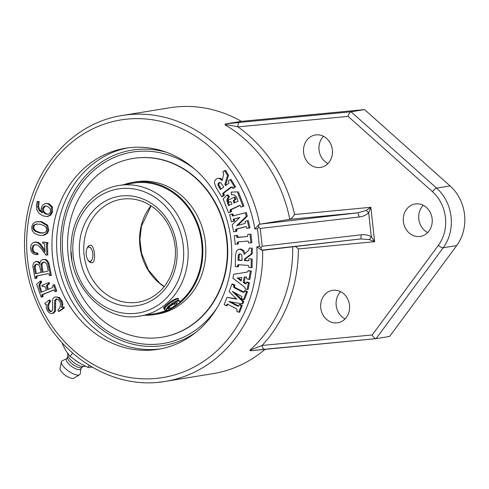 <?xml version="1.0" encoding="UTF-8"?>
<svg xmlns="http://www.w3.org/2000/svg" width="489" height="489" viewBox="0 0 489 489"><rect width="100%" height="100%" fill="white"/><g stroke="black" fill="none" stroke-linecap="round" stroke-linejoin="round"><path stroke-width="0.73" d="M86.156 254.738C86.027 249.366 87.305 246.205 89.982 245.258L90.117 245.24C94.67 244.274 96.559 262.874 91.785 262.764C89.029 262.538 87.152 259.861 86.156 254.738M164.255 308.431L163.564 308.266C163.399 307.758 164.561 306.511 167.055 304.525C172.562 299.989 176.321 298.033 178.32 298.663L178.332 298.687M199.506 327.147A96.938 85.227 -99.2 0 0 217.287 307.404A96.938 85.227 -99.2 0 1 158.491 344.097A96.938 85.227 -99.2 0 1 110.373 332.862A96.938 85.227 -99.2 0 0 199.506 327.147M194.854 169.255A96.938 85.227 -99.2 0 0 85.379 178.931A96.938 85.227 -99.2 0 0 110.361 332.856A96.938 85.227 -99.2 0 1 62.971 255.869A96.938 85.227 -99.2 0 1 85.379 178.931L85.379 178.931A96.938 85.227 -99.2 0 1 194.854 169.255M152.305 314.054A66.168 58.179 -99.2 0 0 154.347 313.761A66.168 58.179 -99.2 0 0 166.315 310.289M179.805 301.964A66.168 58.179 -99.2 0 0 184.964 297.043A66.168 58.179 -99.2 0 0 195.453 220.209A66.168 58.179 -99.2 0 0 133.136 183.137A66.168 58.179 -99.2 0 0 131.101 183.509M144.97 315.246A67.005 58.912 -99.2 0 0 154.481 314.586A67.005 58.912 -99.2 0 0 185.484 297.654A67.005 58.912 -99.2 0 0 196.101 219.854A67.005 58.912 -99.2 0 0 133.002 182.311A67.005 58.912 -99.2 0 0 123.772 184.701M155.636 313.51A66.168 58.179 -99.2 0 0 156.009 313.467M134.805 182.892A66.168 58.179 -99.2 0 0 134.438 182.972M162.171 337.178A90.532 79.597 -99.2 0 0 162.366 337.147A90.532 79.597 -99.2 0 0 204.261 314.268A90.532 79.597 -99.2 0 0 218.607 209.139A90.532 79.597 -99.2 0 0 133.344 158.418A90.532 79.597 -99.2 0 0 133.149 158.454M203.864 314.329A90.532 79.597 -99.2 0 0 218.216 209.206A90.532 79.597 -99.2 0 0 132.953 158.485A90.532 79.597 -99.2 0 0 91.064 181.364A90.532 79.597 -99.2 0 0 76.712 286.487A90.532 79.597 -99.2 0 0 161.975 337.208A90.532 79.597 -99.2 0 0 203.864 314.329M154.481 314.586L157.452 314.103A67.005 58.912 -99.2 0 0 188.454 297.171A67.005 58.912 -99.2 0 0 199.072 219.372A67.005 58.912 -99.2 0 0 135.973 181.835L133.002 182.311M165.178 310.002L164.457 309.635L165.704 306.823L170.429 302.679L175.759 299.451L178.454 298.871L178.467 299.207M164.781 306.487L164.2 308.632M178.479 299.134L178.1 300.766L177.892 300.46L176.315 300.857L172.33 303.131L168.21 306.438L166.107 309.262L166.003 309.696L166.865 310.313C169.622 310.723 180.918 302.838 179.995 301.224M178.106 298.461L170.606 302.116L164.194 308.632L164.457 309.635M177.36 301.346A8.802 1.883 -33.1 0 1 179.952 301.169L179.542 300.766L177.36 301.346L170.251 305.399L166.003 309.696M175.245 305.533L170.441 308.559L167.77 308.993L169.897 306.407L174.701 303.382L177.379 302.948L175.245 305.533L174.096 303.767M176.553 301.682L176.083 300.961M170.441 308.559L169.42 306.982M71.15 252.263L71.657 257.752M90.092 262.312L91.846 259.971A7.158 3.405 -95.4 0 1 87.806 259.842M86.932 248.516A7.158 3.405 -95.4 0 1 90.703 247.978L88.161 246.425M71.859 259.194L71.119 251.682M90.703 247.978A7.158 3.405 -95.4 0 1 92.806 253.589A7.158 3.405 -95.4 0 1 91.846 259.971M75.019 360.149A14.395 5.122 35.4 0 0 79.524 363.076M67.482 353.168L68.099 355.79A9.914 3.527 35.4 0 0 74.31 362.911A9.914 3.527 35.4 0 0 83.075 366.444L85.33 366.212M67.971 355.259L67.561 357.49A8.759 3.117 35.4 0 0 72.451 364.152A8.759 3.117 35.4 0 0 81.003 367.722A8.759 3.117 35.4 0 0 81.651 367.508L83.625 366.383M67.61 357.214L66.406 358.914A8.759 3.117 35.4 0 0 70.532 365.619A8.759 3.117 35.4 0 0 79.646 369.629A8.759 3.117 35.4 0 0 80.685 369.073L81.889 367.373M66.577 358.669L62.262 360.772A11.265 4.01 35.4 0 0 61.406 361.854A11.265 4.01 35.4 0 0 67.641 370.43A11.265 4.01 35.4 0 0 78.68 375.057A11.265 4.01 35.4 0 0 79.542 374.757A11.265 4.01 35.4 0 0 80.288 373.59L80.856 368.828M61.406 361.854L60.043 368.364A8.57 3.05 35.4 0 0 64.792 374.886A8.57 3.05 35.4 0 0 73.185 378.4A8.57 3.05 35.4 0 0 73.845 378.174L79.542 374.757M89.236 365.393L87.818 367.386L78.57 362.496L70.141 356.444L65.85 350.747L62.378 343.895L62.751 343.376M92.36 367.16L87.818 367.386M72.592 352.997L70.141 356.444M44.884 303.363L48.937 300.222L49.627 301.2L47.629 305.258L47.855 308.828L48.857 310.594L50.159 311.505L51.382 311.487L52.219 310.772L52.684 309.445L52.598 299.506L53.399 298.07L54.737 297.123L55.52 296.896L58.405 297.612L61.314 301.603L61.858 304.317L61.443 307.288L63.032 307.263L63.325 308.101L58.472 311.389L57.879 310.356L59.774 307.703L60.514 304.824L60.147 302.098L58.16 299.445L55.966 299.109L54.689 300.533L54.505 311.395L52.58 313.37L50.477 313.467L48.313 311.994L46.657 309.176L46.131 306.334L46.382 304.317L45.196 304.231L44.884 303.363M49.627 301.2L50.605 301.041L49.915 300.063L48.937 300.222M50.605 301.041L48.613 305.099L48.833 308.669L49.835 310.436L51.51 311.426M51.039 311.585L51.382 311.487M55.52 296.896L59.383 297.453L62.292 301.444L62.843 304.158L62.427 307.129L61.443 307.288M62.427 307.129L64.01 307.104L63.032 307.263M64.01 307.104L64.31 307.942L63.325 308.101M64.31 307.942L59.456 311.23L58.472 311.389M56.418 298.981L56.877 298.956M56.95 298.95L55.667 300.374L55.483 311.236L53.564 313.211L51.889 313.565M40.715 282.116L41.699 281.957L40.99 281.047L40.006 281.206L40.715 282.116L39.23 284.195L38.9 286.022L40.825 292.422L46.473 290.154L45.031 286.713L44.028 286.126L42.17 286.53L41.761 285.344L48.203 282.752L48.613 283.938L46.852 284.977L46.455 286.041L47.5 289.739L52.898 287.398L52.733 285.246L53.619 284.891L55.832 291.303L54.951 291.658L54.31 290.228L53.515 289.965M41.699 281.957L40.208 284.036L39.884 285.863L41.736 292.055M43.833 286.102L42.17 286.53M48.613 283.938L49.591 283.779L49.181 282.593L48.203 282.752M49.591 283.779L47.83 284.818L47.433 285.882L48.411 289.378M55.832 291.303L56.816 291.144L54.597 284.732L53.619 284.891M56.816 291.144L54.951 291.658M53.766 289.953L41.883 294.714L42.042 296.841L41.149 297.202L36.693 284.311L40.006 281.206M53.9 289.977L42.861 294.555L43.02 296.682L42.042 296.841M43.02 296.682L41.149 297.202M35.66 261.584L37.451 261.768L39.016 263.015L39.921 264.622L40.055 262.416L41.058 260.448L42.891 259.427L44.957 259.665L46.761 261.126L47.989 263.608L50.404 275.478L49.475 275.662L48.906 273.944L47.757 273.699L36.021 276.151L35.893 278.333L34.957 278.516L32.824 265.912L33.613 263.003L35.66 261.584L36.754 261.407L38.435 261.609L39.994 262.856M42.891 259.427L45.942 259.506L47.739 260.967L48.973 263.449L51.382 275.319L50.404 275.478M51.382 275.319L49.475 275.662M48.13 273.663L37.005 275.992L36.877 278.174L35.893 278.333M36.877 278.174L34.957 278.516M40.367 269.372L39.603 266.322L38.209 264.531L36.223 264.213L34.756 265.148L34.199 266.982L35.324 273.693L40.978 272.581L40.367 269.372M37.207 264.054L35.734 264.989L35.184 266.823L34.199 266.982M35.184 266.823L36.296 273.504M47.115 271.377L48.209 270.668L46.773 264.139L45.367 262.489L43.295 262.098L41.718 263.051L40.984 264.989L42.042 272.373L47.115 271.377M44.273 261.933L42.702 262.893L41.968 264.83L43.014 272.184M35.813 254.696L33.258 253.864L31.327 251.572L30.55 248.21L31.07 245.001L32.72 242.886L35.19 242.165L37.408 242.654L39.505 244.207L45.037 252.104L44.572 243.919L42.745 243.112L42.708 242.031L46.999 242.911L47.03 243.736L46.461 243.87L46.834 255.056L45.88 255.05L41.993 249.579L39.254 246.462L37.237 245.02L34.743 244.671L32.812 245.771L31.895 248.779L32.482 251.157L33.961 252.801L36.938 253.357L37.115 254.598L35.813 254.696M34.389 242.226L36.168 242.006L38.393 242.495L40.489 244.048L44.976 250.282M46.999 242.911L47.983 242.752L42.708 242.031M47.983 242.752L48.008 243.577L47.03 243.736M48.008 243.577L46.461 243.87M47.445 243.705L47.812 254.897L46.834 255.056M35.251 244.622L33.79 245.612L32.873 248.62L33.46 250.998L34.939 252.642L37.922 253.198L36.938 253.357M37.922 253.198L38.099 254.439L37.115 254.598M36.021 221.829L40.703 221.841L46.608 225.319L47.836 230.27L46.541 233.412L42.855 235.374L38.931 235.191L34.517 233.406L32.152 230.484L31.669 226.835L32.965 223.626L36.021 221.829M36.724 221.676L41.681 221.682L47.592 225.16L48.821 230.111L47.519 233.253L44.554 235.056L42.855 235.374M35.501 231.438L39.45 232.837L42.586 233.1L44.86 232.587L46.162 231.474L46.73 229.971L46.149 227.464L44.206 225.667L40.275 224.255L36.143 224.054L33.68 225.105L32.775 227.122L33.338 229.598L35.501 231.438L36.486 231.279L40.434 232.678L43.949 232.917M37.146 223.895L34.658 224.946L33.753 226.963L34.322 229.439L36.486 231.279M45.3 203.485L48.105 203.84L51.382 206.981L51.547 212.165L49.805 215.276L46.852 216.548L42.787 215.796L38.961 213.253L36.797 209.677L36.357 205.735L37.25 201.364L39.206 201.609L38.228 201.768L37.61 206.89L39.059 210.502L42.427 212.966L41.479 211.175L41.198 209.378L41.492 207.397L42.977 204.757L45.434 203.461L49.083 203.681L52.366 206.823L52.531 212.006L50.783 215.117L47.836 216.389M39.206 201.609L38.594 206.731L40.037 210.343L41.785 211.896M48.209 216.34L46.852 216.548M37.25 201.364L38.228 201.768M48.008 214.286L49.499 213.552L50.532 211.829L50.208 208.614L47.5 206.272L45.122 205.918L44.316 206.162L42.47 208.412L42.824 211.737L45.33 214.005L47.824 214.323M45.624 205.875L43.454 208.253L43.808 211.578L46.308 213.846L48.619 214.188M226.951 297.367L236.872 299.189L229.121 291.652L231.945 284.219L233.956 285.27L233.559 287.098L234.384 287.825L242.654 292.147L243.76 292.294L244.488 290.772L246.499 291.823L243.546 299.592L241.535 298.541L241.853 296.505L232.22 291.346L242.795 301.579L241.939 303.822L228.815 301.536L237.666 306.157L238.571 306.065L239.231 304.61L241.242 305.662L238.73 312.269L236.719 311.218L237.183 309.684L236.248 308.663L227.324 304.097L226.187 305.723L224.176 304.671L226.951 297.367L236.444 298.773M233.956 285.27L234.934 285.111L232.923 284.06L231.945 284.219M234.934 285.111L234.537 286.939L235.362 287.666L244.335 292.269M246.499 291.823L247.483 291.664L245.472 290.613L244.488 290.772M247.483 291.664L244.531 299.433L243.546 299.592M234.708 292.648L243.773 301.42L242.795 301.579M243.773 301.42L242.923 303.663L241.939 303.822M230.747 301.872L238.632 305.992L237.666 306.157M238.186 306.279L238.571 306.065M241.242 305.662L242.22 305.503L240.209 304.451L239.231 304.61M242.22 305.503L239.714 312.11L238.73 312.269M227.856 304.079L227.165 305.558L226.187 305.723M246.468 272.226L247.776 271.786L248.198 270.631L250.344 271.193L248.932 279.415L246.792 278.852L246.517 276.976L244.152 277.135L243.247 282.422L245.319 283.858L245.961 283.388L246.212 282.226L248.357 282.789L247.202 289.512L245.056 288.95L245.123 287.984L244.231 286.78L232.929 278.21L233.595 274.305L246.468 272.226M250.344 271.193L251.322 271.034L248.198 270.631M251.322 271.034L249.916 279.256L248.932 279.415M245.123 277.043L244.231 282.263L243.247 282.422M246.303 283.699L244.708 283.492M244.231 282.263L245.686 283.327M245.319 283.858L245.674 283.797L245.319 283.858M248.357 282.789L249.335 282.63L247.189 282.067L246.212 282.226M249.335 282.63L248.186 289.354L247.202 289.512M246.59 272.208L233.595 274.305M237.22 278.027L241.187 280.937L241.78 277.459L237.22 278.027M238.241 277.899L241.321 280.154M235.453 255.661L236.431 251.126L237.917 249.641L239.91 249.207L242.813 250.833L244.219 254.359L248.803 250.172L249.182 248.027L251.364 248.161L251.291 253.87L244.408 259.164L244.39 260.649L248.571 260.814L249.042 258.791L251.224 258.932L251.108 267.642L248.925 267.501L248.473 265.405L238.736 264.732L237.691 265.069L237.562 266.786L235.307 266.646L235.453 255.661M239.042 249.243L240.894 249.048L243.791 250.674L245.081 253.583M251.364 248.161L249.182 248.027M252.348 248.002L252.269 253.712L251.291 253.87M252.269 253.712L245.392 259.005L244.408 259.164M245.392 259.005L245.374 260.49L244.39 260.649M245.374 260.49L248.754 260.698M251.224 258.932L249.042 258.791M252.202 258.773L252.086 267.483L251.108 267.642M238.736 264.732L238.326 264.726M238.968 264.622L237.691 265.069M238.675 264.91L238.546 265.613L237.562 265.772M238.546 265.613L238.553 265.967L237.568 266.126M238.553 265.967L238.54 266.627L237.562 266.786M240.02 253.834L238.95 254.127L238.271 255.13L237.984 260.246L242.079 260.503L241.89 255.509L241.175 254.298L239.61 253.852M240.13 253.84L239.255 254.971L238.968 260.087L237.984 260.246M238.968 260.087L242.086 260.282M216.034 187.421L214.439 182.99L214.83 180.771L216.169 179.084L217.752 178.375L219.298 178.509L222.238 180.508L223.656 173.974L222.837 171.939L224.622 170.6L227.532 175.41L224.891 184.39L225.643 185.637L229.011 182.996L228.326 181.003L230.117 179.665L234.561 187L232.77 188.332L231.823 186.994L230.606 187.354L222.77 193.338L223.479 195.288L221.639 196.67L216.034 187.421M217.752 178.375L220.276 178.351L222.446 179.585M227.532 175.41L228.516 175.245L225.6 170.441L224.622 170.6M228.516 175.245L225.869 184.231L224.891 184.39M225.869 184.231L226.389 185.08M234.561 187L235.539 186.841L231.095 179.506L230.117 179.665M235.539 186.841L233.754 188.173L232.77 188.332M232.312 186.725L224.31 192.635L223.669 193.613L222.691 193.772M223.669 193.613L223.938 194.28L222.953 194.439M223.938 194.28L224.121 194.573L223.143 194.732M224.121 194.573L224.463 195.129L223.479 195.288M224.463 195.129L222.617 196.511L221.639 196.67M219.818 182.483L218.662 182.868L217.978 183.821L217.966 185.105L220.411 189.555L223.754 187.049L221.01 183.014L219.475 182.501M219.971 182.501L218.962 183.662L218.95 184.946L221.15 189.005M228.455 196.835L229.439 196.676L227.923 194.836L226.945 194.995L228.455 196.835L227.147 198.937L226.872 200.973L228.442 205.667L232.043 204.011L231.108 201.969L230.368 201.682M229.439 196.676L228.125 198.778L227.856 200.814L229.329 205.258M230.551 201.67L228.938 202.244L228.112 200.135L234.213 197.33L235.038 199.439L233.565 200.319L233.357 200.973L234.054 203.088L237.984 201.211L237.293 198.736L235.887 196.291L233.895 194.952L231.34 194.616L231.144 192.14L237.342 191.853L242.929 206.181L240.936 207.098L240.233 205.612L239.683 205.38M230.741 201.712L228.938 202.244M235.038 199.439L236.016 199.28L235.197 197.171L234.213 197.33M236.016 199.28L234.549 200.16L234.335 200.814L234.94 202.678M237.342 191.853L231.144 192.14M238.326 191.694L243.913 206.022L242.929 206.181M243.913 206.022L240.936 207.098M239.72 205.374L230.16 209.818L230.508 211.896L228.516 212.807L223.125 198.98L226.945 194.995M240.038 205.453L231.138 209.659L231.486 211.737L230.508 211.896M231.486 211.737L228.516 212.807M239.781 217.409L233.479 219.139L233.491 221.272L231.383 221.823L229.677 214.622L231.786 214.078L232.709 215.973L245.429 212.782L246.279 216.358L236.566 225.741L245.276 223.381L245.203 221.266L247.312 220.722L249.023 227.941L246.914 228.491L246.438 226.908L245.307 226.67L235.851 229.255L235.881 231.352L233.773 231.896L232.098 224.824L239.781 217.409M239.647 217.538L233.479 219.139M234.463 218.98L234.469 221.114L233.491 221.272M234.469 221.114L231.383 221.823M233.724 215.82L232.764 213.919L231.786 214.078M233.687 215.814L232.709 215.973L233.632 215.845M246.279 216.358L247.257 216.199L246.407 212.623L245.429 212.782M247.257 216.199L237.685 225.453M249.023 227.941L250.001 227.782L248.29 220.563L247.312 220.722M250.001 227.782L246.914 228.491M245.924 226.609L236.835 229.096L236.859 231.193L235.881 231.352M236.859 231.193L233.773 231.896M234.28 235.637L236.444 235.429L236.737 237.122L238.002 237.446L247.587 236.438L247.789 234.347L249.952 234.139L250.912 242.813L248.748 243.021L248.125 241.034L238.577 241.835L237.312 242.428L237.403 244.103L235.24 244.311L234.28 235.637L236.444 235.429M237.428 235.27L238.094 237.257L247.513 236.474M249.952 234.139L247.789 234.347M250.936 233.98L251.896 242.654L250.912 242.813M238.577 241.835L237.312 242.428M238.296 242.269L238.381 243.944L237.403 244.103M260.24 228.442L258.675 227.208L257.489 228.736L259.457 246.554L260.949 247.813L262.208 246.267L260.24 228.442L359.005 217.012A4.175 0.776 -96.6 0 0 357.759 212.843L260.056 224.145L258.779 224.653L258.675 227.208M231.034 240.258A101.865 89.56 80.8 0 1 158.161 349.311A101.865 89.56 80.8 0 1 53.429 263.119A101.865 89.56 80.8 0 1 125.502 148.216A101.865 89.56 80.8 0 1 231.034 240.258M258.779 224.653L254.867 228.986L257.489 228.736M260.949 247.813L261.597 250.148L256.835 246.804A130.514 114.75 80.8 0 1 94.664 365.21A130.514 114.75 80.8 0 1 70.202 143.632A130.514 114.75 80.8 0 1 254.867 228.986M262.868 250.27L360.668 238.95A4.175 0.776 -96.6 0 1 360.644 238.956L261.597 250.148M360.686 238.95L360.668 238.95A4.175 0.776 -96.6 0 0 360.974 234.836L262.208 246.267M360.644 238.956L369.287 239.573A4.175 0.685 -58.2 0 0 371.304 236.731C368.064 234.977 364.623 234.341 360.974 234.836M369.287 239.573L374.629 241.676L371.304 236.731L368.663 212.807A4.175 0.544 -134.8 0 0 366.065 210.404L357.759 212.843L289.794 219.316C291.444 218.577 293.039 216.988 294.567 214.543A138.858 122.085 -99.2 0 0 237.984 126.889L348.101 116.394C348.84 113.778 349.831 112.244 351.084 111.792L239.488 122.427A4.175 1.987 84.6 0 0 237.984 126.889C232.654 125.636 228.296 124.921 224.909 124.738A134.689 118.417 80.8 0 1 289.794 219.316L260.056 224.145M359.005 217.012C362.667 216.664 365.888 215.258 368.663 212.807L370.833 207.275L366.065 210.404M158.57 382.264A134.689 118.417 -99.2 0 0 165.386 381.389L212.856 373.682A134.689 118.417 -99.2 0 0 265.197 349.213M372.233 334.953C373.486 337.306 374.763 338.535 376.065 338.645L443.199 247.764A4.175 1.51 -143.6 0 1 438.37 245.337L372.233 334.953L262.11 345.448L249.806 350.283L250.496 350.772L375.998 338.651M295.442 246.499L298.363 248.944A138.858 122.085 -99.2 0 1 262.11 345.448A4.175 1.987 84.6 0 0 264.47 349.28L250.496 350.772M239.488 122.427L225.447 123.925L224.909 124.738M376.065 338.645L264.47 349.28A4.175 1.987 84.6 0 0 264.531 349.274M376.127 338.639L389.617 336.45L456.689 245.57A41.718 36.681 -99.2 0 0 450.1 185.936L364.568 109.603L351.084 111.792L436.616 188.124A4.175 1.345 131.7 0 0 432.447 191.67A37.549 33.014 80.8 0 1 438.37 245.337M364.568 109.603L241.34 121.345L225.447 123.925M319.782 167.513A16.424 14.444 80.8 0 1 303.657 153.039A16.424 14.444 80.8 0 1 315.344 134.982A16.424 14.444 80.8 0 1 332.233 148.882A16.424 14.444 80.8 0 1 320.613 167.409A16.424 14.444 80.8 0 1 319.782 167.513M419.55 236.505A16.424 14.444 80.8 0 1 403.419 222.03A16.424 14.444 80.8 0 1 415.112 203.974A16.424 14.444 80.8 0 1 432.001 217.874A16.424 14.444 80.8 0 1 420.381 236.401A16.424 14.444 80.8 0 1 419.55 236.505M336.933 322.881A16.424 14.444 80.8 0 1 320.808 308.406A16.424 14.444 80.8 0 1 332.502 290.35A16.424 14.444 80.8 0 1 349.384 304.244A16.424 14.444 80.8 0 1 337.765 322.771A16.424 14.444 80.8 0 1 336.933 322.881M323.492 136.315A16.424 14.444 -99.2 0 0 327.917 163.564M423.26 205.307A16.424 14.444 -99.2 0 0 427.686 232.556M340.644 291.676A16.424 14.444 -99.2 0 0 345.069 318.932M241.34 121.345A134.689 118.417 -99.2 0 0 169.677 107.788L122.201 115.496C75.006 122.47 35.477 164.671 26.754 216.914C21.039 251.101 26.186 283.577 42.182 314.348C66.804 361.744 118.045 389.788 165.386 381.389A134.689 118.417 -99.2 0 0 262.617 250.276M150.973 205.777A52.152 45.85 -99.2 0 0 164.108 286.64M101.993 208.021A52.152 45.85 80.8 0 1 121.425 199.243C133.558 197.452 144.83 200.667 155.239 208.882C163.839 216.01 169.817 225.295 173.161 236.737C179.359 257.587 172.531 281.609 157.256 293.553C151.523 298.149 145.154 301.035 138.142 302.196A52.152 45.85 80.8 0 1 87.672 269.745A52.152 45.85 80.8 0 1 101.993 208.021M165.019 304.861A66.125 58.142 -99.2 0 0 183.173 226.59A66.125 58.142 -99.2 0 0 119.182 185.447C93.894 189.102 73.417 213.357 71.321 241.676C66.253 283.143 103.393 323.504 140.38 315.992A66.125 58.142 -99.2 0 0 165.019 304.861M161.718 302.422A62.843 55.251 80.8 0 1 73.209 256.212A62.843 55.251 80.8 0 1 149.781 194.274A62.843 55.251 80.8 0 1 161.718 302.422M157.776 296.358A55.434 48.741 -99.2 0 0 147.244 200.955A55.434 48.741 -99.2 0 0 79.695 255.594A55.434 48.741 -99.2 0 0 157.776 296.358M48.613 305.099L47.629 305.258M48.833 308.669L47.855 308.828M49.835 310.436L48.857 310.594M51.143 311.346L50.159 311.505M59.383 297.453L58.405 297.612M62.292 301.444L61.314 301.603M62.843 304.158L61.858 304.317M55.667 300.374L54.689 300.533M55.544 303.687L54.566 303.846M55.856 307L54.872 307.159M55.483 311.236L54.505 311.395M53.564 313.211L52.58 313.37M40.208 284.036L39.23 284.195M39.884 285.863L38.9 286.022M40.55 288.62L39.566 288.779M43.539 286.212L42.555 286.371M49.022 284.011L48.044 284.17M47.83 284.818L46.852 284.977M47.433 285.882L46.455 286.041M47.843 287.746L46.865 287.905M53.729 290.044L52.745 290.203M43.735 294.054L42.751 294.219M42.861 294.555L41.883 294.714M42.616 295.111L41.638 295.27M42.824 296.114L41.846 296.273M38.435 261.609L37.451 261.768M39.982 262.856L39.016 263.015M45.942 259.506L44.957 259.665M47.739 260.967L46.761 261.126M48.973 263.449L47.989 263.608M49.719 266.505L48.735 266.664M38.014 275.655L37.03 275.814M37.005 275.992L36.021 276.151M36.681 276.487L35.703 276.646M36.767 277.587L35.783 277.746M35.734 264.989L34.756 265.148M35.575 269.677L34.591 269.836M42.702 262.893L41.718 263.051M41.968 264.83L40.984 264.989M42.378 268.809L41.394 268.968M36.168 242.006L35.19 242.165M38.393 242.495L37.408 242.654M40.489 244.048L39.505 244.207M42.946 247.269L41.962 247.428M33.79 245.612L32.812 245.771M32.873 248.62L31.895 248.779M33.46 250.998L32.482 251.157M34.939 252.642L33.961 252.801M36.938 253.253L35.96 253.412M41.681 221.682L40.703 221.841M47.592 225.16L46.608 225.319M48.821 230.111L47.836 230.27M47.519 233.253L46.541 233.412M44.554 235.056L43.576 235.215M40.434 232.678L39.45 232.837M43.57 232.941L42.586 233.1M34.658 224.946L33.68 225.105M33.753 226.963L32.775 227.122M34.322 229.439L33.338 229.598M38.594 206.731L37.61 206.89M40.037 210.343L39.059 210.502M49.083 203.681L48.105 203.84M52.366 206.823L51.382 206.981M52.531 212.006L51.547 212.165M50.783 215.117L49.805 215.276M46.308 213.846L45.33 214.005M45.294 206.003L44.316 206.162M43.454 208.253L42.47 208.412M43.808 211.578L42.824 211.737M234.634 285.912L233.65 286.071M234.537 286.939L233.559 287.098M235.362 287.666L234.384 287.825M243.638 291.982L242.654 292.147M227.501 304.684L226.517 304.843M240.894 249.048L239.91 249.207M243.791 250.674L242.813 250.833M248.516 260.686L247.532 260.845M239.928 253.968L238.95 254.127M239.255 254.971L238.271 255.13M239.005 257.147L238.027 257.306M220.276 178.351L219.298 178.509M231.584 187.195L230.606 187.354M224.31 192.635L223.332 192.8M223.748 193.179L222.77 193.338M219.647 182.709L218.662 182.868M218.962 183.662L217.978 183.821M218.95 184.946L217.966 185.105M219.891 186.92L218.907 187.079M228.125 198.778L227.147 198.937M227.856 200.814L226.872 200.973M228.436 202.978L227.458 203.137M230.472 201.835L229.488 201.994M235.398 199.567L234.42 199.726M234.549 200.16L233.565 200.319M234.335 200.814L233.357 200.973M234.744 202.177L233.76 202.336M239.793 205.563L238.809 205.722M231.939 209.17L230.961 209.329M231.138 209.659L230.16 209.818M230.967 210.111L229.989 210.27M231.199 210.997L230.215 211.156M235.319 218.662L234.335 218.821M234.176 219.408L233.192 219.567M234.268 220.264L233.29 220.423M232.953 214.726L231.975 214.885M233.277 215.545L232.293 215.704M237.544 228.779L236.56 228.944M236.835 229.096L235.851 229.255M236.572 229.518L235.594 229.677M236.639 230.258L235.655 230.417M237.513 236.065L236.535 236.224M237.721 236.963L236.737 237.122M238.094 237.257L237.11 237.416M238.987 237.287L238.002 237.446M238.296 243.149L237.318 243.308M259.457 246.554L256.835 246.804M259.738 224.237A134.689 118.417 -99.2 0 0 122.201 115.496M292.703 246.817A134.689 118.417 80.8 0 1 249.806 350.283M298.363 248.944L374.629 241.676L370.833 207.275L294.567 214.543M456.689 245.57L443.199 247.764A41.718 36.681 -99.2 0 0 436.616 188.124L450.1 185.936M348.101 116.394L432.447 191.67M196.089 332.178A98.943 86.993 80.8 0 1 61.211 256.04A98.943 86.993 80.8 0 1 166.908 152.464M127.837 147.874A101.865 89.56 -99.2 0 0 57.28 256.505A101.865 89.56 -99.2 0 0 160.478 348.895M151.119 205.869L141.425 226.218L139.915 239.702L141.565 253.326L148.393 269.971L159.695 283.168L164.212 286.505M135.184 182.849L119.182 185.447M156.382 313.394L140.38 315.992M133.344 158.418L132.953 158.485M162.366 337.147L161.975 337.208M165.08 309.983L166.101 310.173M163.699 307.685L164.39 307.813M177.397 298.327L177.929 298.431M177.892 300.46L179.542 300.772"/></g></svg>
